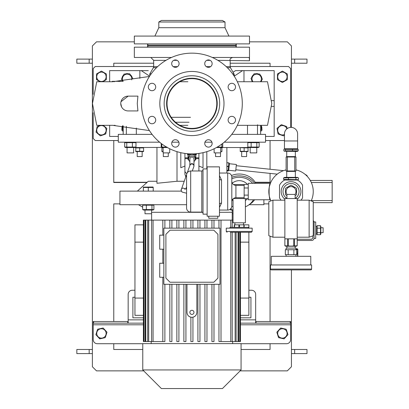 <?xml version="1.0" encoding="UTF-8"?>
<svg xmlns="http://www.w3.org/2000/svg" width="409" height="409" viewBox="0 0 409 409"><rect width="100%" height="100%" fill="white"/><g stroke="black" fill="none" stroke-linecap="round" stroke-linejoin="round"><path stroke-width="0.61" d="M298.519 179.403L298.038 179.679L283.549 179.403L283.549 177.981L298.038 177.705L298.519 177.981L298.519 179.403M298.038 177.705L297.287 177.358L284.782 177.358L283.549 177.981M295.917 179.403L295.917 177.981M288.437 179.403L288.437 177.981M283.549 179.403L284.782 180.026M283.856 149.397L284.332 148.978L285.288 149.397L298.212 149.397L298.212 150.814L285.288 150.814L284.332 151.233L283.856 150.814L283.856 149.397M284.332 151.233L297.287 151.442L298.212 150.814M285.288 149.397L285.288 150.814M292.466 149.397L292.466 150.814M298.212 149.397L297.287 148.769M297.614 140.957L297.614 133.963A6.58 6.58 0 0 0 291.034 127.383A6.58 6.58 0 0 0 284.454 133.963L284.454 148.769L297.614 148.769L297.614 140.957L284.454 140.957M286.924 198.431A8.022 8.022 0 0 1 291.034 183.523A8.022 8.022 0 0 1 295.15 198.431M287.026 194.423A4.934 4.934 0 0 1 291.034 186.611A4.934 4.934 0 0 1 295.042 194.423M286.924 195.584L285.692 194.873A6.293 6.293 0 0 1 285.482 194.505L285.482 188.585A6.293 6.293 0 0 1 285.692 188.217L290.825 185.257A6.293 6.293 0 0 1 291.244 185.257L296.377 188.217A6.293 6.293 0 0 1 296.586 188.585L296.586 194.505A6.293 6.293 0 0 1 296.377 194.873L295.15 195.584M203.017 169.745A1.232 1.232 0 0 1 201.785 170.982L190.681 170.982L190.681 212.107A4.11 4.11 0 0 1 186.57 207.997L186.57 175.093A4.11 4.11 0 0 1 190.681 170.982M203.017 213.345A1.232 1.232 0 0 0 201.785 212.107L190.681 212.107A4.11 4.11 0 0 1 186.57 207.997L186.57 175.093M217.823 216.223L217.823 218.278L208.779 218.278L208.779 216.223M244.147 185.374L235.921 185.374A4.11 4.11 0 0 1 231.811 181.264L231.811 177.148A4.11 4.11 0 0 0 227.695 173.038A4.11 4.11 0 0 1 231.811 177.148L231.811 205.942A4.11 4.11 0 0 1 227.695 210.052L219.469 210.052M219.469 173.038L227.695 173.038L227.695 210.052A4.11 4.11 0 0 0 231.811 205.942L231.811 201.826A4.11 4.11 0 0 1 235.921 197.716L244.147 197.716M207.133 168.922L203.017 168.922L203.017 214.168L207.133 214.168M219.469 175.686L221.53 179.965A2.055 1.288 0 0 1 219.469 178.677M221.53 179.965L221.53 203.125L219.469 207.404M219.469 216.223L207.133 216.223L207.133 166.867L219.469 166.867L219.469 216.223M248.263 184.423L244.147 184.423L244.147 198.667L248.263 198.667M248.263 187.982L244.147 187.982M244.147 195.108L248.263 195.108M221.53 203.125A2.055 1.288 0 0 0 219.469 204.413M231.811 205.942L231.811 201.826A4.11 4.11 0 0 1 235.921 197.716L235.921 185.374M230.277 232.261L251.346 232.261L230.277 232.261M248.468 228.15L248.468 227.327L229.96 227.327L229.96 228.15M252.169 231.438L252.169 228.15L226.259 228.15L226.259 231.438L252.169 231.438L251.346 232.261M239.444 227.327L239.444 224.858L238.912 224.858L238.912 227.327M244.132 227.327L244.132 224.858L244.163 227.327M244.132 224.858L243.866 224.858L243.866 227.327M234.526 227.327L234.526 224.858L234.26 224.858L234.26 227.327M234.526 224.858L238.912 224.858M239.444 224.858L243.866 224.858M286.924 198.539L286.924 194.423L295.15 194.423L295.15 198.539M272.936 237.2L268.825 235.702L268.825 201.678L272.936 200.18L272.936 237.2L284.863 237.2M309.132 200.18L313.243 201.678L313.243 235.702L309.132 237.2L309.132 200.18L297.205 200.18M297.205 198.539L284.863 198.539L284.863 238.841L297.205 238.841L297.205 198.539M272.936 269.894L309.132 269.894L272.936 269.894M310.774 269.894L271.295 269.894A0.823 0.823 0 0 1 270.472 269.071L311.597 269.071A0.823 0.823 0 0 1 310.774 269.894M286.924 246.244L286.924 248.094M295.15 246.244L295.15 248.094M295.968 249.741L295.968 248.094L286.101 248.094L286.101 249.741M286.101 254.679L286.101 256.32M295.968 254.679L295.968 256.32M310.774 264.96L310.774 256.32L271.295 256.32L271.295 264.96M311.597 269.071L311.597 264.96L270.472 264.96L270.472 269.071M295.308 254.679L285.334 254.679L285.334 249.741L296.735 249.741L296.735 254.679L295.308 254.679M288.187 249.741L288.187 254.679M293.882 254.679L293.882 249.741M255.743 183.319A18.098 15.67 180 0 0 239.214 174.019A18.098 15.67 180 0 0 231.474 175.527M254.618 183.319A18.098 15.67 180 0 0 239.214 175.87A18.098 15.67 180 0 0 231.811 177.245M231.811 178.82A16.452 14.249 0 0 1 239.214 177.296A16.452 14.249 0 0 1 252.644 183.319M247.44 184.423A10.879 10.879 0 0 0 232.276 183.16M232.276 199.929A10.879 10.879 0 0 0 233.043 200.507M245.38 200.507A10.879 10.879 0 0 0 247.44 198.667M249.219 204.602A18.098 15.67 180 0 0 254.618 199.771M196.397 153.712A4.729 4.627 0 0 1 195.824 154.837M188.007 154.837A4.729 4.627 0 0 1 187.434 153.712M147.496 45.951L236.336 45.951L236.336 45.128L147.496 45.128L147.496 45.951M158.804 21.994L225.022 21.994L222.348 20.45L161.478 20.45L158.804 21.994L158.804 27.7L154.899 36.079M225.022 21.994L225.022 27.7L158.804 27.7M225.022 27.7L228.933 36.079M249.495 36.079L134.336 36.079L134.336 43.891L249.495 43.891L249.495 36.079M235.512 45.128L236.745 43.891M148.319 45.128L147.087 43.891M172.772 140.808A3.701 3.701 0 0 1 178.007 140.808A3.701 3.701 0 0 1 178.007 146.044A3.701 3.701 0 0 1 172.772 146.044A3.701 3.701 0 0 1 172.772 140.808A3.701 3.701 0 0 0 175.389 147.128M152.015 116.355A3.701 3.701 0 0 1 155.717 120.057A3.701 3.701 0 0 1 152.015 123.758A3.701 3.701 0 0 1 148.314 120.057A3.701 3.701 0 0 1 152.015 116.355A3.701 3.701 0 0 0 148.314 120.057A3.701 3.701 0 0 0 152.015 123.758A3.701 3.701 0 0 0 155.717 120.057A3.701 3.701 0 0 0 152.015 116.355M154.633 84.387A3.701 3.701 0 0 1 154.633 89.622A3.701 3.701 0 0 1 149.397 89.622A3.701 3.701 0 0 1 149.397 84.387A3.701 3.701 0 0 1 154.633 84.387A3.701 3.701 0 0 0 148.314 87.005M179.091 63.63A3.701 3.701 0 0 1 175.389 67.332A3.701 3.701 0 0 1 171.688 63.63A3.701 3.701 0 0 1 175.389 59.929A3.701 3.701 0 0 1 179.091 63.63A3.701 3.701 0 0 0 175.389 59.929A3.701 3.701 0 0 0 171.688 63.63A3.701 3.701 0 0 0 175.389 67.332A3.701 3.701 0 0 0 179.091 63.63M211.059 66.248A3.701 3.701 0 0 1 205.824 66.248A3.701 3.701 0 0 1 205.824 61.013A3.701 3.701 0 0 1 211.059 61.013A3.701 3.701 0 0 1 208.442 67.332M231.811 90.706A3.701 3.701 0 0 1 228.11 87.005A3.701 3.701 0 0 1 231.811 83.303A3.701 3.701 0 0 1 235.512 87.005A3.701 3.701 0 0 1 231.811 90.706A3.701 3.701 0 0 0 235.512 87.005A3.701 3.701 0 0 0 231.811 83.303A3.701 3.701 0 0 0 228.11 87.005A3.701 3.701 0 0 0 231.811 90.706M229.193 122.674A3.701 3.701 0 0 1 229.193 117.439A3.701 3.701 0 0 1 234.429 117.439A3.701 3.701 0 0 1 234.429 122.674A3.701 3.701 0 0 1 228.11 120.057A3.701 3.701 0 0 1 231.811 116.355M204.74 143.426A3.701 3.701 0 0 1 208.442 139.725A3.701 3.701 0 0 1 212.143 143.426A3.701 3.701 0 0 1 208.442 147.128A3.701 3.701 0 0 1 204.74 143.426A3.701 3.701 0 0 0 208.442 147.128A3.701 3.701 0 0 0 212.143 143.426A3.701 3.701 0 0 0 208.442 139.725A3.701 3.701 0 0 0 204.74 143.426M217.21 103.528A25.292 25.292 0 0 1 191.913 128.825A25.292 25.292 0 0 1 166.621 103.528A25.292 25.292 0 0 1 191.913 78.237A25.292 25.292 0 0 1 217.21 103.528M219.674 103.528A27.761 27.761 0 0 1 191.913 131.289A27.761 27.761 0 0 1 164.152 103.528A27.761 27.761 0 0 1 191.913 75.767A27.761 27.761 0 0 1 219.674 103.528M223.994 103.528A32.081 32.081 0 0 1 191.913 135.609A32.081 32.081 0 0 1 159.832 103.528A32.081 32.081 0 0 1 191.913 71.447A32.081 32.081 0 0 1 223.994 103.528M242.297 103.528A50.384 50.384 0 0 1 191.913 153.912A50.384 50.384 0 0 1 141.534 103.528A50.384 50.384 0 0 1 191.913 53.15A50.384 50.384 0 0 1 242.297 103.528M167.03 103.528A24.883 24.883 0 0 1 191.913 78.646A24.883 24.883 0 0 1 216.796 103.528A24.883 24.883 0 0 1 191.913 128.411A24.883 24.883 0 0 1 167.03 103.528M184.924 157.818L188.007 157.818M195.824 157.818L198.907 157.818M187.225 153.692A4.934 4.826 180 0 0 188.007 155.139M195.824 155.139A4.934 4.826 180 0 0 196.601 153.692M195.824 155.052A4.934 4.826 180 0 0 196.576 153.697M187.256 153.697A4.934 4.826 180 0 0 188.007 155.052M196.259 153.723A4.525 4.427 0 0 1 195.824 154.72M188.007 154.72A4.525 4.427 0 0 1 187.573 153.723M193.278 153.891L195.696 155.2L195.696 154.454L194.694 153.835M195.696 154.454A4.443 4.346 0 0 1 195.824 154.663L195.824 159.546A4.443 4.346 0 0 1 195.696 159.755L195.001 160.19M188.83 160.19L188.13 159.755A4.443 4.346 0 0 1 188.007 159.546L188.007 154.663A4.443 4.346 0 0 1 188.13 154.454L188.13 155.2L190.548 153.891M189.137 153.835L188.13 154.454M189.858 161.581A3.292 3.221 0 0 1 188.626 159.07L188.626 157.618A3.292 3.221 0 0 1 191.913 154.398A3.292 3.221 0 0 1 195.205 157.618L195.205 159.07A3.292 3.221 0 0 1 193.973 161.581M188.626 159.07A3.292 3.221 0 0 1 191.913 155.855A3.292 3.221 0 0 1 195.205 159.07M191.913 157.061A2.055 2.009 180 0 0 189.858 159.07L189.858 165.553A2.055 2.009 0 0 1 191.913 163.666A2.055 2.009 0 0 1 193.973 165.676L193.973 159.07A2.055 2.009 180 0 0 191.913 157.061M175.517 122.245L189.045 122.245M184.924 174.27L185.793 176.806L184.924 174.27L184.924 166.044L180.809 167.726L180.809 152.675M216.443 147.537L248.784 147.537L247.803 147.066L247.803 142.659L259.142 142.659L258.161 142.189M134.985 147.537L125.67 147.537L124.73 147.066L135.987 147.066L134.985 147.537L161.458 147.409M139.684 151.279L135.773 151.279L135.773 147.91L143.59 147.91L143.59 151.279L139.684 151.279L139.684 147.91M243.181 151.483L248.053 151.279L248.053 147.91L241.213 147.705M243.508 147.761L243.176 147.705M243.099 147.69L242.2 147.629M163.125 151.519L161.892 151.279L161.892 147.91L163.125 147.669M220.911 147.695L221.939 147.91L221.939 151.279L220.702 151.519M221.939 151.56L220.702 151.652M215.563 152.884L215.563 156.586L220.497 156.586L220.497 152.884M163.125 151.652L161.892 151.56M163.329 152.884L163.329 156.586L168.268 156.586L168.268 152.884M184.924 153.426L184.924 166.044M156.954 183.273L156.954 147.537L156.954 183.273L177.005 181.264L184.188 181.264M203.017 152.675L203.017 167.726L198.907 166.044L198.907 170.982M226.872 173.038L226.872 147.537M198.907 153.426L198.907 166.044M137.358 191.131L148.319 181.264L156.954 181.264M186.57 204.704L119.939 204.704L119.939 191.131L181.279 191.131M249.081 204.704L263.892 204.704L263.892 199.771M152.91 210.052L153.902 209.582L142.68 209.582L142.68 205.175L153.902 205.175L152.981 204.704M164.878 228.15L164.878 220.119L151.611 220.119L151.611 212.302L202.45 212.302M219.469 212.302L232.246 212.286M185.926 228.15L185.926 220.119L183.871 220.119L183.871 228.15L183.871 220.119L176.857 220.119L176.857 228.15L176.857 220.119L169.837 220.119L169.837 228.15L169.837 220.119L164.878 220.119M185.926 220.119L230.758 220.119L230.758 227.327M232.22 227.327L232.22 220.119L230.758 220.119M232.22 212.302L232.22 220.119L233.043 220.119M143.753 220.119L143.395 220.119L143.395 341.561L143.753 341.561L143.753 220.119L144.055 220.119L144.055 341.561L143.753 341.561M153.068 220.119L153.068 341.561L151.611 341.561L151.611 220.119L144.055 220.119M218.953 341.561L218.953 284.291L218.953 341.561L235.134 341.561L235.134 232.261M211.934 341.561L211.934 284.291L211.934 341.561L213.989 341.561L213.989 284.291M204.919 341.561L204.919 284.291L204.919 341.561L206.974 341.561L206.974 284.291M197.905 341.561L197.905 284.291L197.905 341.561L199.96 341.561L199.96 284.291M186.979 284.291L186.979 312.358C187.148 314.884 188.452 316.494 190.885 317.185L190.885 341.561L192.941 341.561L192.941 317.185C195.379 316.494 196.683 314.884 196.852 312.358L196.852 284.291M163.845 284.291L219.986 284.291L219.986 228.15L163.845 228.15L163.845 284.291M163.845 263.238L159.73 263.238L159.73 277.271L163.845 277.271M163.845 235.165L159.73 235.165L159.73 249.204L163.845 249.204M183.871 284.291L183.871 341.561L183.871 284.291M176.857 284.291L176.857 341.561L176.857 284.291M169.837 284.291L169.837 341.561L169.837 284.291M186.979 312.358A4.934 4.934 0 0 0 191.913 317.297A4.934 4.934 0 0 0 196.852 312.358M218.953 228.15L218.953 220.119L218.953 228.15M211.934 228.15L211.934 220.119L211.934 228.15M204.919 228.15L204.919 220.119L204.919 228.15M197.905 228.15L197.905 220.119L197.905 228.15M183.871 341.561L185.926 341.561L185.926 284.291M176.857 341.561L178.912 341.561L178.912 284.291M169.837 341.561L171.892 341.561L171.892 284.291M153.068 341.561L162.823 341.561L162.823 277.271L162.823 341.561L164.878 341.561L164.878 284.291M240.436 315.339L248.876 315.339L248.876 232.261M143.395 224.858L134.95 224.858L134.95 315.339L143.395 315.339M191.913 343.621L241.065 343.621L241.065 369.94L142.767 369.94L142.767 343.621L191.913 343.621M142.767 369.94L161.376 388.55L222.455 388.55L241.065 369.94M145.778 220.119L145.778 341.561L144.055 341.561M148.697 220.119L148.697 341.561L145.778 341.561M145.159 341.561L145.159 220.119M151.611 341.561L148.697 341.561M147.705 341.561L147.705 220.119M162.823 263.238L162.823 249.204L162.823 263.238M162.823 235.165L162.823 220.119L162.823 235.165M240.078 232.261L240.078 341.561L240.436 341.561L240.436 232.261M192.941 228.15L192.941 220.119M190.885 228.15L190.885 220.119M199.96 220.119L199.96 228.15M206.974 220.119L206.974 228.15M213.989 220.119L213.989 228.15M221.008 220.119L221.008 341.561M178.912 228.15L178.912 220.119M171.892 228.15L171.892 220.119M239.776 232.261L239.776 341.561L238.672 341.561L238.672 232.261M240.078 341.561L239.776 341.561M238.048 232.261L238.048 341.561L236.126 341.561L236.126 232.261M238.672 341.561L238.048 341.561M236.126 341.561L235.134 341.561M230.758 232.261L230.758 341.561M232.22 341.561L232.22 232.261M143.395 242.133L134.95 242.133M143.395 298.069L134.95 298.069M244.163 224.858L248.876 224.858L248.876 228.15M240.436 298.069L248.876 298.069M240.436 242.133L248.876 242.133M170.016 230.206L213.815 230.206L217.931 234.316L217.931 278.12L213.815 282.23L170.016 282.23L165.901 278.12L165.901 234.316L170.016 230.206M191.913 314.414A2.055 2.055 0 0 0 193.973 312.358A2.055 2.055 0 0 0 191.913 310.303A2.055 2.055 0 0 0 189.858 312.358A2.055 2.055 0 0 0 191.913 314.414M153.227 187.491L152.981 187.02L143.354 187.138L143.354 187.491L153.227 187.491L153.227 191.131M152 187.23L150.757 187.138M147.066 187.23L145.824 187.138M143.354 191.131L143.354 187.138M148.293 191.131L148.293 187.491M244.147 147.91L244.147 151.279L240.241 151.279L242.189 151.56M248.053 151.56L240.241 151.56M240.241 151.279L240.241 147.91M241.678 151.652L241.678 156.586L246.617 156.586L246.617 151.652M138.702 147.7L137.731 147.629M143.59 151.56L135.773 151.56M136.412 151.427L136.744 151.483M136.826 151.494L137.726 151.56M137.214 151.652L137.214 156.586L142.148 156.586L142.148 151.652M255.666 321.51L290.625 321.51L290.625 323.156L290.216 323.156L290.216 321.51M93.206 321.51L93.615 321.51L93.615 323.156L93.206 323.156L93.206 321.51M134.95 290.252L132.281 290.252A4.11 4.11 0 0 0 128.165 294.368L128.165 323.156L127.756 323.156L127.756 321.51L93.615 321.51M127.756 321.51L128.165 321.51M256.07 321.51L256.07 323.156L255.666 323.156L255.666 294.368A4.11 4.11 0 0 0 251.55 290.252L248.876 290.252M255.666 323.156L240.436 323.156M143.395 323.156L128.165 323.156M256.07 323.156L290.216 323.156M127.756 323.156L93.615 323.156M290.625 323.156L290.625 339.608A4.11 4.11 0 0 1 286.51 343.718L241.065 343.718M93.206 323.156L93.206 339.608A4.11 4.11 0 0 0 97.322 343.718L142.767 343.718M285.988 329.184L280.819 328.028M287.962 334.68L286.034 336.776L287.962 334.68L286.295 329.368M284.153 338.826L286.034 336.776M278.544 337.635L276.837 332.2L278.544 337.635L284.107 338.877M99.985 338.816L97.797 336.776L99.724 338.877L105.154 337.665M95.87 334.68L97.577 329.24L95.87 334.68L97.797 336.776M102.879 328.059L97.577 329.24M105.369 337.379L106.994 332.2L103.14 328.003M97.981 336.607A4.688 4.688 0 0 1 98.262 329.986A4.688 4.688 0 0 1 104.883 330.267A4.688 4.688 0 0 1 104.602 336.893A4.688 4.688 0 0 1 97.981 336.607M278.943 330.267A4.688 4.688 0 0 1 285.569 329.986A4.688 4.688 0 0 1 285.85 336.607A4.688 4.688 0 0 1 279.224 336.893A4.688 4.688 0 0 1 278.943 330.267M280.692 328.003L276.837 332.2M241.065 349.48L270.058 349.48L270.058 343.718M270.058 321.51L270.058 236.151M113.768 343.718L113.768 349.48L142.767 349.48M113.768 203.881L119.939 203.881L113.768 203.881L113.768 321.51M263.892 203.881L268.825 203.881L263.892 203.881M240.436 317.808L250.932 317.808L250.932 297.246L248.876 297.246M143.395 317.808L132.894 317.808L132.894 297.246L134.95 297.246M296.735 253.503L297.466 253.503L297.599 256.32M297.818 256.3L297.818 249.352M295.968 248.83L297.466 248.83L297.737 249.173L297.466 253.503M295.968 249.51L297.466 249.51M297.466 248.83L297.737 249.173M317.082 225.758L320.538 225.824M314.066 222.389L314.066 221.98L315.712 221.98L315.712 238.432L314.066 238.432L314.066 222.389A2.469 2.469 0 0 0 313.243 220.553M297.205 240.487L311.597 240.487A2.469 2.469 0 0 0 314.066 238.018M297.205 239.255L311.597 239.255L312.834 238.018L312.834 235.85M269.914 198.411L269.403 196.581M269.608 185.706L269.817 184.975M270.16 183.958L270.042 184.295M270.405 183.319L248.263 183.319L248.263 199.771L270.405 199.771L269.603 197.378L270.405 199.771C268.677 200.287 268.677 182.797 270.405 183.319L269.444 186.33M300.963 200.18A13.16 13.16 0 0 0 302.553 197.915L302.553 185.175A13.16 13.16 0 0 0 297.404 180.026L284.664 180.026A13.16 13.16 0 0 0 279.521 185.175L279.521 197.915A13.16 13.16 0 0 0 281.106 200.18M297.205 199.249A9.872 9.872 0 0 0 291.034 181.673A9.872 9.872 0 0 0 284.863 199.249M283.473 170.66L236.259 165.701M277.236 174.142L235.829 169.791M311.167 200.921A22.209 22.209 0 0 0 295.968 169.888A22.209 22.209 0 0 1 311.167 200.921M311.315 200.594L332.164 200.594L332.164 202.649L313.243 202.649M310.267 180.441L332.164 180.441L332.164 182.496L311.315 182.496M332.164 200.594L332.164 182.496M286.101 169.888A22.209 22.209 0 0 0 270.901 200.921A22.209 22.209 0 0 1 286.101 169.888M294.736 156.995L295.968 156.995L295.968 170.982L294.736 170.982L294.736 156.995L287.333 156.995L287.333 170.982L294.736 170.982M287.333 170.982L286.101 170.982L286.101 156.995L287.333 156.995M240.139 370.866L287.333 370.866L291.443 366.75L291.443 269.894M291.443 127.398L291.443 45.951L287.333 41.836L249.495 41.836M316.74 226.494L317.113 225.702L317.113 234.71L320.477 234.715L317.113 234.71L316.74 233.917M291.443 59.111L306.99 59.111L306.99 63.221L291.443 63.221M291.443 349.48L306.99 349.48L306.99 353.591L291.443 353.591M317.113 232.675L320.477 232.675L320.477 234.71L320.85 233.917L320.85 226.499M320.595 225.947L320.477 232.675M320.85 227.736L323.115 227.736L323.115 232.675L320.85 232.675M317.113 225.702L320.477 225.702M317.113 228.171L320.477 228.171M143.692 370.866L96.498 370.866L92.383 366.75L92.383 45.951L96.498 41.836L134.336 41.836M92.383 349.48L76.836 349.48L76.836 353.591L92.383 353.591M92.383 59.111L76.836 59.111L76.836 63.221L92.383 63.221M113.768 66.514L113.768 63.221L153.666 63.221M230.165 63.221L270.058 63.221L270.058 66.514M255.288 182.496L270.058 182.496L270.058 173.39M270.058 169.254L270.058 140.548M146.949 182.496L113.768 182.496L113.768 140.548M290.625 127.398L290.625 68.569L288.565 66.514L230.165 66.514M284.454 140.548L265.533 140.548M118.293 140.548L95.261 140.548L93.206 138.487L93.206 112.746M153.666 66.514L95.261 66.514L93.206 68.569L93.206 94.31M97.107 126.601L96.049 132.133L100.358 135.86L105.742 133.994L106.815 128.395L103.272 125.328M229.434 163.743L228.743 170.287L235.696 171.018L236.387 164.474L229.434 163.743L229.137 163.073M226.872 170.89L228.002 171.008L228.815 163.273M226.872 162.675L228.856 162.879M228.846 162.987L226.872 162.777M228.002 171.008L228.043 170.619L226.872 170.497M226.872 170.354L228.058 170.476M228.457 166.657L226.872 166.494M226.872 166.243L228.483 166.412M315.712 226.259L316.74 226.259L316.74 234.153L315.712 234.153M171.197 117.306L190.497 117.306M171.504 57.465L134.336 57.465L134.336 47.183L249.495 47.183L249.495 60.757L217.864 60.343M212.322 57.465L249.234 57.465L249.495 60.757M149.413 76.478L112.639 81.734L96.754 81.734L92.465 103.528L96.754 125.328L112.639 125.328L149.413 130.583M267.491 81.734L237.338 81.734L267.491 81.734L271.781 103.528L267.491 125.328L258.278 125.328L257.491 124.842L257.251 125.328L237.338 125.328M128.165 96.125A7.403 7.403 0 0 0 120.762 103.528A7.403 7.403 0 0 0 128.165 110.931L137.92 110.931L137.276 103.528L137.92 96.125L128.165 96.125L120.987 101.713M120.762 103.528L121.596 106.938M113.958 125.328L115.123 125.328M260.635 134.377L260.635 125.328L258.278 125.328M247.496 134.377L247.496 125.328L257.251 125.328M136.335 128.063L136.335 134.377M126.34 134.377L126.34 126.309M123.191 134.377L123.191 125.885M257.491 134.377L257.491 124.842M178.007 146.044A3.701 3.701 0 0 0 175.389 139.725M149.397 89.622A3.701 3.701 0 0 0 155.717 87.005M212.143 63.63A3.701 3.701 0 0 0 205.824 61.013M231.811 123.758A3.701 3.701 0 0 0 234.429 117.439M191.913 153.912A50.384 50.384 0 0 0 242.297 103.528A50.384 50.384 0 0 0 191.913 53.15A50.384 50.384 0 0 0 141.534 103.528A50.384 50.384 0 0 0 191.913 153.912M232.68 57.465C230.538 58.165 229.679 59.121 230.098 60.343M265.533 136.432L274.173 136.432L274.173 106.406L271.709 106.406M274.173 106.406L274.173 100.65L271.709 100.65M243.979 81.734L243.979 70.629L242.537 70.629L234.275 76.13M261.417 126.028A5.205 5.205 0 0 1 261.525 126.279L261.356 126.335M261.525 126.279L261.325 125.839A5.205 5.205 0 0 0 261.228 125.66M242.537 70.629L235.507 70.629L233.074 72.25M274.173 100.65L274.173 70.629L243.979 70.629M252.087 76.432A5.205 5.205 0 0 1 252.22 76.197L252.44 76.34M251.545 79.612A5.205 5.205 0 0 0 252.358 81.734M252.22 76.197L251.995 76.621A5.205 5.205 0 0 0 251.658 77.531M261.837 78.093A5.205 5.205 0 0 0 260.354 75.154M261.024 81.734A5.205 5.205 0 0 0 261.724 80.174M253.462 74.775A5.205 5.205 0 0 0 252.46 75.823L252.68 75.967M258.606 74.014A5.205 5.205 0 0 0 255.318 73.835L258.606 74.014M149.551 76.13L141.289 70.629L139.852 70.629L139.852 78.318M122.087 126.954A5.205 5.205 0 0 1 122.158 126.698L122.388 126.775M118.293 136.432L109.658 136.432L109.658 125.328M122.47 126.335L122.306 126.279A5.205 5.205 0 0 1 122.521 125.803M123.191 130.742A4.688 4.688 0 0 1 123.073 125.87M122.572 125.808L121.754 130.077L123.191 131.32M122.291 127.276L122.04 127.163A5.205 5.205 0 0 0 121.979 128.891M123.191 131.601A5.205 5.205 0 0 1 122.664 130.865M109.658 81.734L109.658 70.629L139.852 70.629M148.319 70.629L141.289 70.629M131.207 75.609A5.205 5.205 0 0 1 131.366 75.823L131.146 75.967M131.391 76.34L131.611 76.197A5.205 5.205 0 0 1 132.168 77.531M122.521 81.253A5.205 5.205 0 0 1 122.107 80.174M121.989 78.093A5.205 5.205 0 0 1 123.477 75.154M132.828 78.538L129.709 73.768L124.019 74.08L121.447 79.167L123.007 81.549M123.073 81.192A4.688 4.688 0 0 1 124.684 74.857A4.688 4.688 0 0 1 131.713 79.867M125.22 74.014A5.205 5.205 0 0 1 128.508 73.835M130.369 74.775A5.205 5.205 0 0 1 131.069 75.445L130.885 75.568M131.366 75.823L131.069 75.445M114.837 81.319L116.417 81.319M121.897 81.319L112.276 81.319L112.276 81.734M260.635 131.32L262.077 130.077L261.167 125.328M260.635 125.675A4.688 4.688 0 0 1 260.635 130.742M122.158 126.698L122.04 127.163M261.847 128.891A5.205 5.205 0 0 0 261.673 126.698L261.443 126.775M260.635 131.601A5.205 5.205 0 0 0 261.167 130.865M260.707 81.734L262.384 79.167L259.807 74.08L254.117 73.768L251.003 78.538L252.619 81.734M252.992 81.734A4.688 4.688 0 0 1 259.255 74.929A4.688 4.688 0 0 1 260.395 81.734M159.607 142.189L118.293 142.189L118.293 134.377L152.076 134.377M231.75 134.377L265.533 134.377L265.533 142.189L224.224 142.189M171.898 142.189L178.876 142.189M204.95 142.189L211.928 142.189M124.73 147.066L124.73 142.659L135.987 142.659L135.047 142.189M248.784 142.189L247.803 142.659M248.784 147.537L258.161 147.537L259.142 147.066L251.141 147.066L251.141 142.659M256.811 147.066L256.811 142.659M251.141 147.066L247.803 147.066M250.18 152.884L250.18 147.537L250.18 152.884L256.76 152.884L256.76 147.537M259.142 147.066L259.142 142.659M212.087 144.065L212.087 142.792M222.102 147.537L222.736 147.066L217.056 147.189M221.831 147.066L221.831 144.065M222.736 147.066L222.736 143.385M220.661 152.884L214.122 152.884L214.122 148.753M126.764 147.066L126.764 142.659M132.388 147.066L132.388 142.659M135.987 147.066L135.987 142.659M127.066 152.884L127.066 147.537L127.066 152.884L133.651 152.884L133.651 147.537M167 147.066L161.218 147.066L161.218 143.477M167.383 147.537L161.729 147.537M161.8 143.922L161.8 147.066L161.218 147.066M163.125 147.537L163.125 152.884L169.709 152.884L169.709 148.753M124.796 147.107L125.072 147.26M124.689 147.066L124.689 142.659M233.043 210.052L230.85 210.052L230.185 209.214M233.043 213.754L232.246 213.754L232.246 210.052M233.043 209.904L230.185 209.582M231.172 209.582L231.172 208.14M151.954 209.582L151.954 205.175M146.34 209.582L146.34 205.175M152.981 210.052L143.605 210.052L142.68 209.582M143.605 204.704L142.68 205.175M153.902 209.582L153.902 205.175M145.001 210.052L145.001 213.754L151.581 213.754L151.581 210.052M270.058 182.266L255.144 182.266M147.204 182.266L113.768 182.266M233.043 198.892L233.043 222.803L245.38 222.803L245.38 198.667M233.452 198.539L244.147 198.539M233.452 184.551L244.147 184.551M284.863 238.841L284.863 245.768L285.686 246.244L296.382 246.244L297.205 245.768L297.205 238.841M296.561 246.024L295.845 246.126M285.513 246.024L284.884 245.768L291.034 246.126L297.19 245.768L297.19 238.841M286.781 246.065L286.228 246.126M284.884 238.841L284.884 245.768M287.568 245.768L287.568 238.841M288.345 238.841L288.345 245.768M294.5 238.841L294.5 245.768M293.723 245.768L293.723 238.841M184.924 171.54A8.226 8.18 180 0 0 186.826 173.661M198.907 158.641L195.824 158.641M188.007 158.641L184.924 158.641M277.696 79.781L282.399 82.495L287.333 79.648L287.333 74.014M282.164 71.232L282.512 71.166M96.728 79.781L96.498 76.795L96.498 79.648L100.108 81.734M96.498 74.014L96.498 76.795M106.366 79.576L106.366 73.947L101.432 71.1L96.498 73.947M283.677 135.686L284.454 135.011M278.089 133.994L277.553 131.192L278.089 133.994L283.473 135.86M281.121 124.842L277.016 128.395L277.553 131.192M100.599 125.328L97.25 126.488M284.454 134.479A4.688 4.688 0 0 1 277.793 131.146A4.688 4.688 0 0 1 281.254 125.716A4.688 4.688 0 0 1 286.873 128.866M287.118 128.677L286.709 126.534L281.326 124.668M106.12 76.795A4.688 4.688 0 0 1 101.432 81.483A4.688 4.688 0 0 1 96.744 76.795A4.688 4.688 0 0 1 101.432 72.107A4.688 4.688 0 0 1 106.12 76.795M102.756 81.734L106.366 79.648M287.087 76.795A4.688 4.688 0 0 1 282.399 81.483A4.688 4.688 0 0 1 277.711 76.795A4.688 4.688 0 0 1 282.399 72.107A4.688 4.688 0 0 1 287.087 76.795M287.333 73.947L282.399 71.1L277.46 73.947L277.46 79.648M106.038 131.146A4.688 4.688 0 0 1 100.548 134.868A4.688 4.688 0 0 1 96.826 129.377A4.688 4.688 0 0 1 102.316 125.66A4.688 4.688 0 0 1 106.038 131.146M97.122 126.534L96.585 129.331M201.785 212.107L201.785 170.982M187.21 172.884L189.94 165.333A2.055 2.045 19.9 0 1 191.872 163.989A2.055 2.045 19.9 0 1 193.805 166.729L193.973 165.676M181.095 190.175A2.055 2.045 19.9 0 1 184.607 188.748M177.005 181.264L177.005 151.657M206.826 168.922L206.826 151.657M255.666 319.864L240.436 319.864M143.395 319.864L128.165 319.864M290.625 324.802L240.436 324.802M143.395 324.802L93.206 324.802M295.758 170.982L295.344 171.391L286.724 171.391L286.724 177.358M305.906 175.052A2.055 2.045 44.5 0 1 307.266 176.386M286.724 151.442L286.724 156.586L295.344 156.586L295.758 156.995M294.654 59.111L294.654 63.221M294.654 349.48L294.654 353.591M89.177 349.48L89.177 353.591M89.177 59.111L89.177 63.221M177.092 60.343L173.687 60.343M165.962 60.343L153.666 60.343L150.788 57.465M206.305 66.652L210.579 66.652M226.243 66.652L230.165 66.652L230.165 60.757M210.144 60.343L206.739 60.343M156.514 67.684L153.39 67.684L153.666 66.652L157.583 66.652M173.252 66.652L177.526 66.652M153.39 67.684L149.827 73.85L151.202 73.85M232.629 73.85L233.999 73.85L230.441 67.684L227.317 67.684M233.999 73.85L234.275 74.878L233.36 74.878M114.494 81.319L114.494 81.734M297.287 180.026L298.038 179.679M284.782 148.769L284.332 148.978M243.529 222.803L243.529 224.858M234.894 222.803L234.894 224.858M226.259 231.438L227.082 232.261M297.205 237.2L309.132 237.2M272.936 200.18L284.863 200.18M231.801 206.233A16.452 16.452 0 0 0 233.043 206.796M245.38 206.796A16.452 16.452 0 0 0 253.457 199.771M195.205 154.147L195.205 153.804M188.626 154.147L188.626 153.804M185.778 188.968L186.57 186.78M192.271 170.982L193.805 166.729M186.57 193.206L182.036 192.066L181.085 190.231L186.601 174.577M151.611 212.302L151.581 213.754M142.68 207.148L138.447 204.704M232.634 343.621L232.634 341.561M151.197 343.621L151.197 341.561M307.42 176.55L306.939 175.441L304.889 174.183M286.724 171.391L286.315 170.982M286.724 156.586L286.315 156.995M295.344 151.442L295.344 156.586M295.344 171.391L295.344 177.358M320.85 226.494L320.544 225.829M228.743 170.287L228.314 170.88M235.512 45.951L236.745 47.183M153.666 66.652L153.666 60.343M234.275 76.258L234.275 74.878M179.914 81.734L187.884 81.734M187.884 125.328L179.914 125.328M148.319 45.951L147.087 47.183M119.08 81.319L119.08 81.58M230.441 67.684L230.165 66.652M149.827 73.85L149.551 74.878M220.702 152.884L220.702 147.537M186.57 189.07L184.316 188.656L184.919 189.239"/></g></svg>
